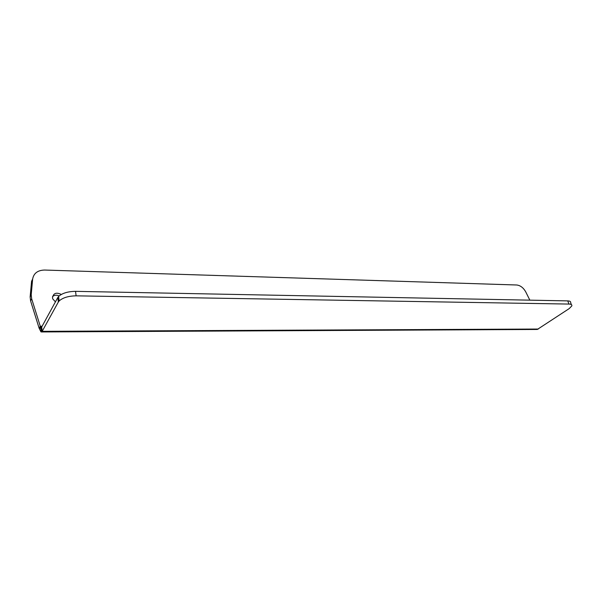 <?xml version="1.0" encoding="UTF-8"?>
<svg xmlns="http://www.w3.org/2000/svg" width="602" height="602" viewBox="0 0 602 602"><rect width="100%" height="100%" fill="white"/><g stroke="black" fill="none" stroke-linecap="round" stroke-linejoin="round"><path stroke-width="0.9" d="M61.299 294.446C56.249 292.06 53.315 293.182 52.487 297.802L52.773 298.931L55.429 301.865M59.139 295.928C56.58 294.792 54.376 295.01 52.524 296.575M529.85 300.165L525.772 291.955C523.416 287.741 520.399 285.423 516.712 284.994L44.571 270.042C37.7 270.245 33.72 273.255 32.636 279.065L31.206 294.747L31.658 298.765L30.589 300.902L39.153 328.278L40.342 328.278M30.589 300.902L30.138 296.899L31.206 294.747M32.636 279.065L31.575 281.254L30.138 296.899M31.658 298.765L40.266 326.224L39.153 328.278L40.966 331.883L41.704 331.845L42.163 331.333L41.688 327.021L40.266 326.224L42.125 326.224M76.115 295.838C68.477 295.973 62.819 297.681 59.139 300.955L58.334 302.031L57.792 297.538L58.597 296.455C62.262 293.166 67.906 291.466 75.536 291.345L76.115 295.838L568.95 304.07C571.132 304.145 572.103 304.74 571.855 305.861L569.229 308.585L537.315 329.46L41.418 331.95M58.334 302.031L42.163 331.333L538.331 329.046M75.536 291.345L567.754 300.895C569.936 300.977 570.907 301.579 570.658 302.708L571.381 304.612M57.792 297.538L41.688 327.021M41.463 327.179L41.538 331.92M41.53 327.157L41.704 331.845M41.199 327.172L40.966 331.883M568.95 304.07L567.754 300.895M41.064 329.866L40.176 326.404M41.493 329.309L41.094 329.317M59.139 300.955L58.597 296.455"/></g></svg>
